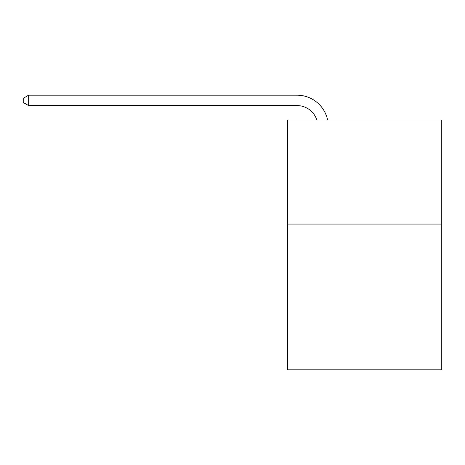 <?xml version="1.0" encoding="UTF-8"?>
<svg xmlns="http://www.w3.org/2000/svg" width="465" height="465" viewBox="0 0 465 465"><rect width="100%" height="100%" fill="white"/><g stroke="black" fill="none" stroke-linecap="round" stroke-linejoin="round"><path stroke-width="0.7" d="M441.75 224.066L441.75 369.815L287.678 369.815L287.678 119.964L441.75 119.964L441.75 224.066L287.678 224.066M297.042 105.596A20.82 20.82 -31.9 0 1 316.839 119.964A20.82 20.82 -37.6 0 0 297.042 105.596L28.661 105.596L23.25 102.474L23.25 98.307L28.661 95.186L297.042 95.186A31.231 31.231 148.1 0 1 327.604 119.964M28.661 105.596L28.661 95.186L297.042 95.186"/></g></svg>
